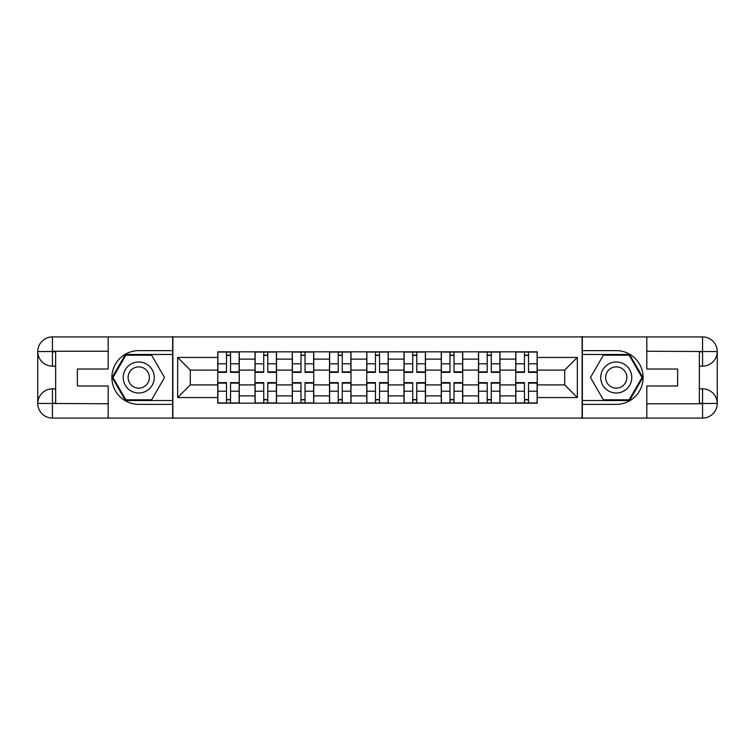 <?xml version="1.0" encoding="UTF-8"?>
<svg xmlns="http://www.w3.org/2000/svg" width="755" height="755" viewBox="0 0 755 755"><rect width="100%" height="100%" fill="white"/><g stroke="black" fill="none" stroke-linecap="round" stroke-linejoin="round"><path stroke-width="1.13" d="M101.736 418.091L653.264 418.091M653.264 336.909L101.736 336.909M255.02 403.17L255.02 359.116L239.26 359.116L239.26 403.17M239.26 359.116L239.26 351.83M255.02 359.116L255.02 351.83M276.509 351.83L276.509 403.17M292.26 403.17L292.26 351.83M313.75 351.83L313.75 403.17M329.51 403.17L329.51 351.83M351 351.83L351 403.17M366.76 403.17L366.76 351.83M388.24 351.83L388.24 403.17M404 403.17L404 351.83M425.49 351.83L425.49 403.17M441.25 403.17L441.25 351.83M462.739 351.83L462.739 403.17M478.491 403.17L478.491 351.83M499.98 351.83L499.98 403.17M515.74 403.17L515.74 351.83M515.74 384.899L499.98 384.899M478.491 384.899L462.739 384.899M441.25 384.899L425.49 384.899M404 384.899L388.24 384.899M366.76 384.899L351 384.899M329.51 384.899L313.75 384.899M292.26 384.899L276.509 384.899M255.02 384.899L239.26 384.899M515.74 370.101L499.98 370.101M478.491 370.101L462.739 370.101M441.25 370.101L425.49 370.101M404 370.101L388.24 370.101M366.76 370.101L351 370.101M329.51 370.101L313.75 370.101M292.26 370.101L276.509 370.101M255.02 370.101L239.26 370.101M190.317 384.899L217.77 384.899L217.77 370.101L190.317 370.101L190.317 384.899L177.661 397.555L177.661 357.445L217.77 357.445L217.77 370.101M537.23 370.101L537.23 384.899L564.683 384.899L564.683 370.101L537.23 370.101L537.23 351.83L217.77 351.83L217.77 357.445M537.23 357.445L577.339 357.445L577.339 397.555L537.23 397.555L537.23 384.899M217.77 384.899L217.77 403.17L537.23 403.17L537.23 397.555M217.77 397.555L177.661 397.555M582.114 418.449L582.114 336.551M172.886 418.449L172.886 336.551M230.549 399.584L226.491 399.584M226.491 355.416L230.549 355.416M267.789 399.584L263.731 399.584M263.731 355.416L267.789 355.416M305.039 399.584L300.981 399.584M300.981 355.416L305.039 355.416M342.279 399.584L338.221 399.584M338.221 355.416L342.279 355.416M379.529 399.584L375.471 399.584M375.471 355.416L379.529 355.416M416.779 399.584L412.721 399.584M412.721 355.416L416.779 355.416M454.019 399.584L449.961 399.584M449.961 355.416L454.019 355.416M491.269 399.584L487.211 399.584M487.211 355.416L491.269 355.416M528.509 399.584L524.451 399.584M524.451 355.416L528.509 355.416M177.661 357.445L190.317 370.101M564.683 384.899L577.339 397.555M564.683 370.101L577.339 357.445M230.549 371.866L239.137 371.866L239.137 372.366L230.549 372.366L230.549 352.075L239.137 352.075L234.361 352.075M239.137 371.866L239.137 352.075M226.491 355.18L230.549 355.18M222.668 352.075L217.893 352.075L217.893 372.366L226.491 372.366L226.491 352.075L223.027 352.075M217.893 352.075L234.012 352.075M226.491 383.134L217.893 383.134L217.893 382.634L226.491 382.634L226.491 402.925L217.893 402.925L222.668 402.925M217.893 383.134L217.893 402.925M230.549 399.82L226.491 399.82M223.027 402.925L239.137 402.925L239.137 382.634L230.549 382.634L230.549 402.925L234.012 402.925M267.789 371.866L276.387 371.866L276.387 372.366L267.789 372.366L267.789 352.075L276.387 352.075L271.611 352.075M276.387 371.866L276.387 352.075M263.731 355.18L267.789 355.18M271.253 352.075L255.133 352.075L255.133 372.366L263.731 372.366L263.731 352.075L260.267 352.075M305.039 371.866L313.636 371.866L313.636 372.366L305.039 372.366L305.039 352.075L313.636 352.075L308.861 352.075M313.636 371.866L313.636 352.075M300.981 355.18L305.039 355.18M308.502 352.075L292.383 352.075L292.383 372.366L300.981 372.366L300.981 352.075L297.517 352.075M55.653 366.156L52.435 366.156A14.685 14.685 0 0 1 37.75 351.594A14.685 14.685 0 0 1 52.435 336.909L172.65 336.909L172.65 350.641L138.741 350.641A26.859 26.859 0 0 0 111.882 377.5A26.859 26.859 0 0 0 138.741 404.359L172.65 404.359L172.65 418.091L52.435 418.091A14.685 14.685 0 0 1 37.75 403.406A14.685 14.685 0 0 1 52.435 388.844L55.653 388.844M172.65 404.359L172.65 350.641M108.182 336.909L108.182 369.025L77.388 369.025L77.388 385.975L108.182 385.975L108.182 418.091M108.182 351.235L52.435 351.235L52.435 366.156A14.685 14.685 0 0 1 37.75 351.594L37.75 403.406L108.182 403.765M52.435 403.765L52.435 418.091A14.685 14.685 0 0 1 37.75 403.406A14.685 14.685 0 0 1 52.435 388.844L52.435 403.17L55.653 403.17L55.653 351.83L52.435 351.83M172.65 354.463L125.443 354.463L112.136 377.5L125.443 400.537L172.65 400.537M52.435 366.156A14.685 14.685 0 0 1 37.75 351.594L52.057 351.481M699.347 388.844L702.565 388.844A14.685 14.685 0 0 1 717.25 403.406A14.685 14.685 0 0 1 702.565 418.091L582.35 418.091L582.35 404.359L616.259 404.359A26.859 26.859 0 0 0 643.118 377.5A26.859 26.859 0 0 0 616.259 350.641L582.35 350.641L582.35 336.909L702.565 336.909A14.685 14.685 0 0 1 717.25 351.594A14.685 14.685 0 0 1 702.565 366.156L699.347 366.156M582.35 350.641L582.35 404.359M646.818 418.091L646.818 385.975L677.612 385.975L677.612 369.025L646.818 369.025L646.818 336.909M646.818 403.765L702.565 403.765L702.565 388.844A14.685 14.685 0 0 1 717.25 403.406L717.25 351.594L646.818 351.235M702.565 351.235L702.565 336.909A14.685 14.685 0 0 1 717.25 351.594A14.685 14.685 0 0 1 702.565 366.156L702.565 351.83L699.347 351.83L699.347 403.17L702.565 403.17M582.35 400.537L629.557 400.537L642.864 377.5L629.557 354.463L582.35 354.463M702.565 388.844A14.685 14.685 0 0 1 717.25 403.406L702.943 403.519M123.225 377.5A15.515 15.515 0 0 0 138.741 393.015A15.515 15.515 0 0 0 154.265 377.5A15.515 15.515 0 0 0 138.741 361.985A15.515 15.515 0 0 0 123.225 377.5M128.123 377.5A10.627 10.627 0 0 0 138.741 388.127A10.627 10.627 0 0 0 149.367 377.5A10.627 10.627 0 0 0 138.741 366.873A10.627 10.627 0 0 0 128.123 377.5M151.632 355.18L164.524 377.5L151.632 399.82L125.859 399.82L112.967 377.5L125.859 355.18L151.632 355.18M600.735 377.5A15.515 15.515 0 0 0 616.259 393.015A15.515 15.515 0 0 0 631.775 377.5A15.515 15.515 0 0 0 616.259 361.985A15.515 15.515 0 0 0 600.735 377.5M605.633 377.5A10.627 10.627 0 0 0 616.259 388.127A10.627 10.627 0 0 0 626.876 377.5A10.627 10.627 0 0 0 616.259 366.873A10.627 10.627 0 0 0 605.633 377.5M629.141 355.18L642.033 377.5L629.141 399.82L603.368 399.82L590.476 377.5L603.368 355.18L629.141 355.18M263.731 383.134L255.133 383.134L255.133 382.634L263.731 382.634L263.731 402.925L255.133 402.925L259.909 402.925M255.133 383.134L255.133 402.925M267.789 399.82L263.731 399.82M260.267 402.925L276.387 402.925L276.387 382.634L267.789 382.634L267.789 402.925L271.253 402.925M300.981 383.134L292.383 383.134L292.383 382.634L300.981 382.634L300.981 402.925L292.383 402.925L297.159 402.925M292.383 383.134L292.383 402.925M305.039 399.82L300.981 399.82M297.517 402.925L313.636 402.925L313.636 382.634L305.039 382.634L305.039 402.925L308.502 402.925M342.279 371.866L350.877 371.866L350.877 372.366L342.279 372.366L342.279 352.075L350.877 352.075L346.101 352.075M350.877 371.866L350.877 352.075M338.221 355.18L342.279 355.18M334.408 352.075L329.633 352.075L329.633 372.366L338.221 372.366L338.221 352.075L334.767 352.075M329.633 352.075L345.743 352.075M379.529 371.866L388.127 371.866L388.127 372.366L379.529 372.366L379.529 352.075L388.127 352.075L383.351 352.075M388.127 371.866L388.127 352.075M375.471 355.18L379.529 355.18M382.993 352.075L366.873 352.075L366.873 372.366L375.471 372.366L375.471 352.075L372.007 352.075M416.779 371.866L425.367 371.866L425.367 372.366L416.779 372.366L416.779 352.075L425.367 352.075L420.592 352.075M425.367 371.866L425.367 352.075M412.721 355.18L416.779 355.18M408.899 352.075L404.123 352.075L404.123 372.366L412.721 372.366L412.721 352.075L409.257 352.075M404.123 352.075L420.233 352.075M338.221 383.134L329.633 383.134L329.633 382.634L338.221 382.634L338.221 402.925L329.633 402.925L334.408 402.925M329.633 383.134L329.633 402.925M342.279 399.82L338.221 399.82M334.767 402.925L350.877 402.925L350.877 382.634L342.279 382.634L342.279 402.925L345.743 402.925M375.471 383.134L366.873 383.134L366.873 382.634L375.471 382.634L375.471 402.925L366.873 402.925L371.649 402.925M366.873 383.134L366.873 402.925M379.529 399.82L375.471 399.82M372.007 402.925L388.127 402.925L388.127 382.634L379.529 382.634L379.529 402.925L382.993 402.925M412.721 383.134L404.123 383.134L404.123 382.634L412.721 382.634L412.721 402.925L404.123 402.925L408.899 402.925M404.123 383.134L404.123 402.925M416.779 399.82L412.721 399.82M420.592 402.925L425.367 402.925L425.367 382.634L416.779 382.634L416.779 402.925L420.233 402.925M425.367 402.925L409.257 402.925M454.019 371.866L462.617 371.866L462.617 372.366L454.019 372.366L454.019 352.075L462.617 352.075L457.841 352.075M462.617 371.866L462.617 352.075M449.961 355.18L454.019 355.18M446.139 352.075L441.364 352.075L441.364 372.366L449.961 372.366L449.961 352.075L446.498 352.075M441.364 352.075L457.483 352.075M449.961 383.134L441.364 383.134L441.364 382.634L449.961 382.634L449.961 402.925L441.364 402.925L446.139 402.925M441.364 383.134L441.364 402.925M454.019 399.82L449.961 399.82M457.841 402.925L462.617 402.925L462.617 382.634L454.019 382.634L454.019 402.925L457.483 402.925M462.617 402.925L446.498 402.925M491.269 371.866L499.867 371.866L499.867 372.366L491.269 372.366L491.269 352.075L499.867 352.075L495.091 352.075M499.867 371.866L499.867 352.075M487.211 355.18L491.269 355.18M494.733 352.075L478.613 352.075L478.613 372.366L487.211 372.366L487.211 352.075L483.747 352.075M487.211 383.134L478.613 383.134L478.613 382.634L487.211 382.634L487.211 402.925L478.613 402.925L483.389 402.925M478.613 383.134L478.613 402.925M491.269 399.82L487.211 399.82M483.747 402.925L499.867 402.925L499.867 382.634L491.269 382.634L491.269 402.925L494.733 402.925M528.509 371.866L537.107 371.866L537.107 372.366L528.509 372.366L528.509 352.075L537.107 352.075L532.332 352.075M537.107 371.866L537.107 352.075M524.451 355.18L528.509 355.18M531.973 352.075L515.863 352.075L515.863 372.366L524.451 372.366L524.451 352.075L520.988 352.075M524.451 383.134L515.863 383.134L515.863 382.634L524.451 382.634L524.451 402.925L515.863 402.925L520.639 402.925M515.863 383.134L515.863 402.925M528.509 399.82L524.451 399.82M520.988 402.925L537.107 402.925L537.107 382.634L528.509 382.634L528.509 402.925L531.973 402.925M478.491 359.116L462.739 359.116M441.25 359.116L425.49 359.116M404 359.116L388.24 359.116M366.76 359.116L351 359.116M329.51 359.116L313.75 359.116M292.26 359.116L276.509 359.116M515.74 359.116L499.98 359.116M478.491 395.884L462.739 395.884M441.25 395.884L425.49 395.884M404 395.884L388.24 395.884M366.76 395.884L351 395.884M329.51 395.884L313.75 395.884M292.26 395.884L276.509 395.884M255.02 395.884L239.26 395.884M515.74 395.884L499.98 395.884M230.549 363.797L239.137 363.797M217.893 371.866L226.491 371.866M217.893 363.797L226.491 363.797M226.491 391.203L217.893 391.203M239.137 383.134L230.549 383.134M239.137 391.203L230.549 391.203M267.789 363.797L276.387 363.797M255.133 371.866L263.731 371.866M255.133 363.797L263.731 363.797M305.039 363.797L313.636 363.797M292.383 371.866L300.981 371.866M292.383 363.797L300.981 363.797M37.75 403.406A14.685 14.685 0 0 1 52.435 388.844M37.75 351.594A14.685 14.685 0 0 1 52.435 336.909L52.435 351.235M717.25 351.594A14.685 14.685 0 0 1 702.565 366.156M717.25 403.406A14.685 14.685 0 0 1 702.565 418.091L702.565 403.765M263.731 391.203L255.133 391.203M276.387 383.134L267.789 383.134M276.387 391.203L267.789 391.203M300.981 391.203L292.383 391.203M313.636 383.134L305.039 383.134M313.636 391.203L305.039 391.203M342.279 363.797L350.877 363.797M329.633 371.866L338.221 371.866M329.633 363.797L338.221 363.797M379.529 363.797L388.127 363.797M366.873 371.866L375.471 371.866M366.873 363.797L375.471 363.797M416.779 363.797L425.367 363.797M404.123 371.866L412.721 371.866M404.123 363.797L412.721 363.797M338.221 391.203L329.633 391.203M350.877 383.134L342.279 383.134M350.877 391.203L342.279 391.203M375.471 391.203L366.873 391.203M388.127 383.134L379.529 383.134M388.127 391.203L379.529 391.203M412.721 391.203L404.123 391.203M425.367 383.134L416.779 383.134M425.367 391.203L416.779 391.203M454.019 363.797L462.617 363.797M441.364 371.866L449.961 371.866M441.364 363.797L449.961 363.797M449.961 391.203L441.364 391.203M462.617 383.134L454.019 383.134M462.617 391.203L454.019 391.203M491.269 363.797L499.867 363.797M478.613 371.866L487.211 371.866M478.613 363.797L487.211 363.797M487.211 391.203L478.613 391.203M499.867 383.134L491.269 383.134M499.867 391.203L491.269 391.203M528.509 363.797L537.107 363.797M515.863 371.866L524.451 371.866M515.863 363.797L524.451 363.797M524.451 391.203L515.863 391.203M537.107 383.134L528.509 383.134M537.107 391.203L528.509 391.203"/></g></svg>
